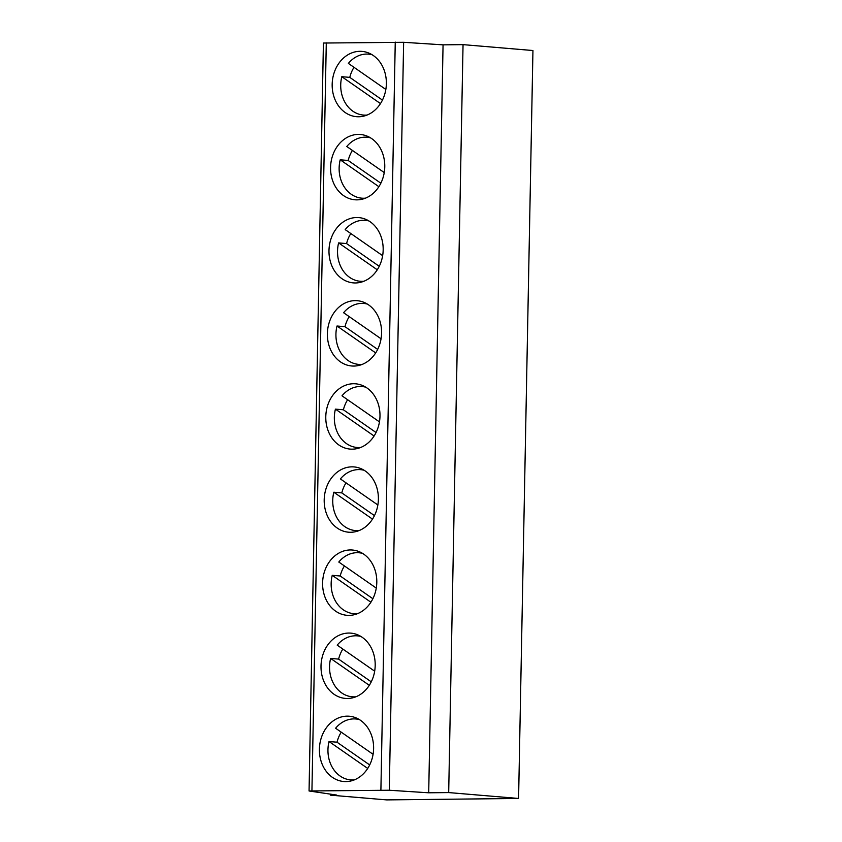 <?xml version="1.0" encoding="UTF-8"?>
<svg xmlns="http://www.w3.org/2000/svg" width="842" height="842" viewBox="0 0 842 842"><rect width="100%" height="100%" fill="white"/><g stroke="black" fill="none" stroke-linecap="round" stroke-linejoin="round"><path stroke-width="1.26" d="M309.056 790.975L323.412 43.037L403.634 42.3L443.06 44.847L463.047 44.637L532.944 50.531L518.588 798.469L386.71 799.9L330.306 795.143L336.716 795.069L309.056 790.975L389.278 790.238L428.704 792.796L448.691 792.575L518.588 798.469M367.701 768.43L329.033 741.528L337.01 742.202A30.575 25.26 94.8 0 1 341.242 732.161M369.68 764.925L337.01 742.202M373.069 754.295L335.611 728.246A30.575 25.26 94.8 0 1 355.819 718.973A30.575 25.26 94.8 0 1 359.366 719.584M354.282 779.903A30.575 25.26 94.8 0 1 350.682 779.903A30.575 25.26 94.8 0 1 329.033 741.528M330.327 794.143L330.306 795.143M443.06 44.847L428.704 792.796M463.047 44.637L448.691 792.575M362.365 281.807A32.754 27.06 94.8 0 1 361.607 281.396M366.744 220.467A32.754 27.06 94.8 0 1 367.565 220.183M383.173 249.948A32.754 27.06 94.8 0 1 353.324 282.88A32.754 27.06 94.8 0 1 329.117 247.969A32.754 27.06 94.8 0 1 358.829 217.604A32.754 27.06 94.8 0 1 383.173 249.948M363.965 198.701A32.754 27.06 94.8 0 1 363.207 198.291M368.343 137.362A32.754 27.06 94.8 0 1 369.164 137.078M384.773 166.842A32.754 27.06 94.8 0 1 354.924 199.775A32.754 27.06 94.8 0 1 330.706 164.864A32.754 27.06 94.8 0 1 360.429 134.499A32.754 27.06 94.8 0 1 384.773 166.842M365.565 115.596A32.754 27.06 94.8 0 1 364.797 115.186M369.943 54.256A32.754 27.06 94.8 0 1 370.754 53.972M386.362 83.737A32.754 27.06 94.8 0 1 356.513 116.68A32.754 27.06 94.8 0 1 332.306 81.758A32.754 27.06 94.8 0 1 362.018 51.394A32.754 27.06 94.8 0 1 386.362 83.737M381.584 333.053A32.754 27.06 94.8 0 1 351.724 365.986A32.754 27.06 94.8 0 1 327.517 331.074A32.754 27.06 94.8 0 1 357.24 300.71A32.754 27.06 94.8 0 1 381.584 333.053M379.984 416.158A32.754 27.06 94.8 0 1 350.135 449.091A32.754 27.06 94.8 0 1 325.917 414.18A32.754 27.06 94.8 0 1 355.64 383.815A32.754 27.06 94.8 0 1 379.984 416.158M375.195 665.475A32.754 27.06 94.8 0 1 345.346 698.407A32.754 27.06 94.8 0 1 321.139 663.496A32.754 27.06 94.8 0 1 350.851 633.131A32.754 27.06 94.8 0 1 375.195 665.475M376.795 582.369A32.754 27.06 94.8 0 1 346.946 615.302A32.754 27.06 94.8 0 1 322.728 580.391A32.754 27.06 94.8 0 1 352.451 550.026A32.754 27.06 94.8 0 1 376.795 582.369M378.384 499.264A32.754 27.06 94.8 0 1 348.535 532.197A32.754 27.06 94.8 0 1 324.328 497.285A32.754 27.06 94.8 0 1 354.04 466.921A32.754 27.06 94.8 0 1 378.384 499.264M373.606 748.58A32.754 27.06 94.8 0 1 343.747 781.513A32.754 27.06 94.8 0 1 319.539 746.601A32.754 27.06 94.8 0 1 349.251 716.226A32.754 27.06 94.8 0 1 373.606 748.58M352.798 780.439A32.754 27.06 94.8 0 1 352.03 780.018M357.176 719.089A32.754 27.06 94.8 0 1 357.997 718.805M374.08 436.009L335.421 409.117L343.389 409.791A30.575 25.26 94.8 0 1 347.63 399.74M376.058 432.514L343.389 409.791M379.458 421.884L341.999 395.824A30.575 25.26 94.8 0 1 362.197 386.562A30.575 25.26 94.8 0 1 365.744 387.173M360.66 447.481A30.575 25.26 94.8 0 1 357.061 447.491A30.575 25.26 94.8 0 1 335.421 409.117M372.49 519.114L333.821 492.223L341.799 492.896A30.575 25.26 94.8 0 1 346.03 482.845M374.469 515.62L341.799 492.896M377.858 504.979L340.4 478.93A30.575 25.26 94.8 0 1 360.608 469.657A30.575 25.26 94.8 0 1 364.154 470.268M359.071 530.586A30.575 25.26 94.8 0 1 355.471 530.586A30.575 25.26 94.8 0 1 333.821 492.223M370.89 602.219L332.232 575.328L340.2 575.991A30.575 25.26 94.8 0 1 344.431 565.95M372.869 598.725L340.2 575.991M376.269 588.084L338.8 562.035A30.575 25.26 94.8 0 1 359.008 552.762A30.575 25.26 94.8 0 1 362.555 553.373M357.471 613.692A30.575 25.26 94.8 0 1 353.872 613.692A30.575 25.26 94.8 0 1 332.232 575.328M369.301 685.325L330.632 658.433L338.6 659.097A30.575 25.26 94.8 0 1 342.841 649.056M371.269 681.831L338.6 659.097M374.669 671.19L337.21 645.14A30.575 25.26 94.8 0 1 357.408 635.868A30.575 25.26 94.8 0 1 360.965 636.478M355.871 696.797A30.575 25.26 94.8 0 1 352.272 696.797A30.575 25.26 94.8 0 1 330.632 658.433M354.387 697.334A32.754 27.06 94.8 0 1 353.629 696.913M358.766 635.984A32.754 27.06 94.8 0 1 359.587 635.699M355.987 614.228A32.754 27.06 94.8 0 1 355.229 613.807M360.365 552.878A32.754 27.06 94.8 0 1 361.186 552.594M357.587 531.123A32.754 27.06 94.8 0 1 356.819 530.702M361.955 469.773A32.754 27.06 94.8 0 1 362.776 469.489M359.176 448.018A32.754 27.06 94.8 0 1 358.418 447.597M363.555 386.667A32.754 27.06 94.8 0 1 364.375 386.383M380.468 103.587L341.799 76.696L349.777 77.369A30.575 25.26 94.8 0 1 354.008 67.318M382.447 100.093L349.777 77.369M385.836 89.463L348.377 63.403A30.575 25.26 94.8 0 1 368.585 54.141A30.575 25.26 94.8 0 1 372.132 54.751M367.049 115.059A30.575 25.26 94.8 0 1 363.449 115.07A30.575 25.26 94.8 0 1 341.799 76.696M378.868 186.692L340.21 159.801L348.178 160.475A30.575 25.26 94.8 0 1 352.419 150.423M380.847 183.198L348.178 160.475M384.247 172.568L346.788 146.508A30.575 25.26 94.8 0 1 366.986 137.246A30.575 25.26 94.8 0 1 370.533 137.856M365.449 198.165A30.575 25.26 94.8 0 1 361.85 198.175A30.575 25.26 94.8 0 1 340.21 159.801M377.279 269.798L338.61 242.906L346.578 243.58A30.575 25.26 94.8 0 1 350.819 233.529M379.258 266.304L346.578 243.58M382.647 255.673L345.188 229.613A30.575 25.26 94.8 0 1 365.386 220.351A30.575 25.26 94.8 0 1 368.943 220.962M363.86 281.27A30.575 25.26 94.8 0 1 360.25 281.281A30.575 25.26 94.8 0 1 338.61 242.906M375.679 352.903L337.01 326.012L344.988 326.685A30.575 25.26 94.8 0 1 349.219 316.634M377.658 349.409L344.988 326.685M381.058 338.779L343.589 312.719A30.575 25.26 94.8 0 1 363.797 303.457A30.575 25.26 94.8 0 1 367.344 304.067M362.26 364.375A30.575 25.26 94.8 0 1 358.66 364.386A30.575 25.26 94.8 0 1 337.01 326.012M360.776 364.912A32.754 27.06 94.8 0 1 360.018 364.491M365.154 303.562A32.754 27.06 94.8 0 1 365.975 303.278M326.286 42.847L311.929 790.796M403.634 42.3L389.278 790.238M395.256 42.1L380.9 790.038M358.755 719.226L355.819 718.973M353.619 780.155L350.682 779.903M365.133 386.804L362.197 386.562M359.997 447.733L357.061 447.491M363.544 469.91L360.608 469.657M358.397 530.839L355.471 530.586M361.944 553.015L359.008 552.762M356.808 613.944L353.872 613.692M360.344 636.12L357.408 635.868M355.208 697.05L352.272 696.797M371.522 54.383L368.585 54.141M366.386 115.312L363.449 115.07M369.922 137.488L366.986 137.246M364.786 198.417L361.85 198.175M368.322 220.593L365.386 220.351M363.186 281.523L360.25 281.281M366.733 303.699L363.797 303.457M361.597 364.628L358.66 364.386"/></g></svg>
